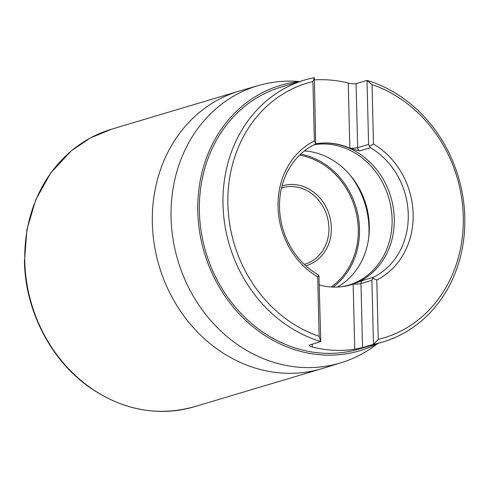 <?xml version="1.0" encoding="UTF-8"?>
<svg xmlns="http://www.w3.org/2000/svg" width="489" height="489" viewBox="0 0 489 489"><rect width="100%" height="100%" fill="white"/><g stroke="black" fill="none" stroke-linecap="round" stroke-linejoin="round"><path stroke-width="0.73" d="M377.435 343.73A144.64 126.382 -106.6 0 1 340.711 362.869A144.64 126.382 -106.6 0 1 171.064 217.678A144.64 126.382 -106.6 0 1 257.947 85.673A144.64 126.382 -106.6 0 1 299.152 81.541M378.248 339.415L376.793 279.965A76.394 66.755 73.4 0 0 413.15 213.993A76.394 66.755 73.4 0 0 373.468 144.047L372.019 84.597A133.063 116.266 73.4 0 1 463.272 216.615A133.063 116.266 73.4 0 1 378.248 339.415L373.468 344.299A136.688 119.432 -106.6 0 0 383.003 341.933A136.688 119.432 -106.6 0 0 464.55 211.725A136.688 119.432 -106.6 0 0 367.019 80.385L372.019 84.597M373.474 144.047A76.394 66.755 -106.6 0 1 413.15 213.993A76.394 66.755 -106.6 0 1 376.793 279.965L372.618 278.333L373.627 277.177A72.775 63.594 73.4 0 0 408.266 214.329A72.775 63.594 73.4 0 0 370.466 147.696L369.391 146.248L373.468 144.047M312.917 81.504A133.063 116.266 73.4 0 0 227.892 204.304A133.063 116.266 73.4 0 0 319.146 336.322L320.772 341.542A136.688 119.432 -106.6 0 1 223.241 210.203A136.688 119.432 -106.6 0 1 304.794 79.994A136.688 119.432 -106.6 0 1 314.323 77.629L312.917 81.504L314.372 140.954A76.394 66.755 73.4 0 0 278.015 206.926A76.394 66.755 73.4 0 0 317.697 276.878L319.146 336.322M299.855 81.467A138.497 121.015 73.4 0 0 280.649 85.312A138.497 121.015 73.4 0 0 204.316 252.636A138.497 121.015 73.4 0 0 359.898 350.723A138.497 121.015 73.4 0 0 378.064 343.406M304.794 79.994L281.169 87.042A136.688 119.432 73.4 0 0 205.832 252.183A136.688 119.432 73.4 0 0 359.378 348.987L383.003 341.933M317.697 276.872A76.394 66.755 -106.6 0 1 278.015 206.926A76.394 66.755 -106.6 0 1 314.372 140.954L315.698 143.436L314.164 144.75A72.775 63.594 73.4 0 0 279.531 207.593A72.775 63.594 73.4 0 0 317.33 274.231L318.926 275.527L317.697 276.878M369.391 146.248L368.584 144.377L367.019 80.385L356.096 83.643C354.122 84.016 351.505 83.808 348.241 83.032A136.688 119.432 73.4 0 0 316.524 79.78A136.688 119.432 73.4 0 0 314.378 79.903M318.926 275.527L320.772 341.542L309.25 345.148L309.922 346.157L312.3 347.031A136.688 119.432 73.4 0 0 354.751 349.25L362.545 347.563L373.468 344.299L371.903 280.307L372.618 278.333M304.28 264.347A39.829 34.798 73.4 0 0 305.093 264.115A39.829 34.798 73.4 0 0 327.043 215.997A39.829 34.798 73.4 0 0 282.306 187.788A39.829 34.798 73.4 0 0 281.499 188.039M354.751 349.25L353.156 284.109A5.795 0.837 178.6 0 0 360.98 283.565A3.619 3.166 -106.6 0 1 362.704 280.441L353.156 284.109A72.775 63.594 -106.6 0 1 351.096 284.769A72.775 63.594 -106.6 0 1 319.39 284.971M350.9 284.824A72.775 63.594 73.4 0 0 391.762 200.343A72.775 63.594 73.4 0 0 315.246 143.943M315.301 143.888A72.775 63.594 -106.6 0 1 349.837 148.179L359.537 150.954L370.466 147.696M341.817 286.695A72.433 63.289 73.4 0 0 348.761 285.099A72.433 63.289 73.4 0 0 389.751 201.523A72.433 63.289 73.4 0 0 314.256 144.701M337.386 287.055A72.433 63.289 73.4 0 0 367.037 208.601A72.433 63.289 73.4 0 0 304.427 150.905M282.006 185.991A41.638 36.382 -106.6 0 1 329.403 215.288A41.638 36.382 -106.6 0 1 305.827 265.778M315.698 143.436L314.323 77.629M340.711 362.869L323.363 368.211A144.811 126.535 -106.6 0 1 321.854 368.675L194.292 406.762A144.811 126.535 -106.6 0 1 24.786 261.303A144.811 126.535 -106.6 0 1 111.431 129.243L238.993 91.156A144.811 126.535 -106.6 0 1 240.509 90.716L257.947 85.673M321.854 368.675A144.811 126.535 -106.6 0 1 152.348 223.216A144.811 126.535 -106.6 0 1 238.993 91.156M362.704 280.441L373.627 277.177M300.637 154.145A73.173 63.937 -106.6 0 1 357.159 211.437A73.173 63.937 -106.6 0 1 333.076 287.067M368.706 237.788A79.768 69.701 73.4 0 0 349.941 174.928M331.187 286.976A72.066 62.971 73.4 0 0 356.047 212.03A72.066 62.971 73.4 0 0 299.561 155.166M356.096 83.643L357.661 147.641A5.795 0.837 -1.4 0 1 349.843 148.179L348.241 83.032M368.584 144.377L357.661 147.641A3.619 3.166 73.4 0 0 359.537 150.954M362.545 347.563L360.98 283.565L371.903 280.307M312.226 344.091L312.3 347.031M195.802 406.298C158.546 417.086 122.788 410.522 88.515 386.616C50.404 359.433 25.281 310.332 24.45 261.505L26.907 229.677L35.734 199.775L50.801 172.862L71.241 150.93L90.373 137.959L111.547 129.212"/></g></svg>
